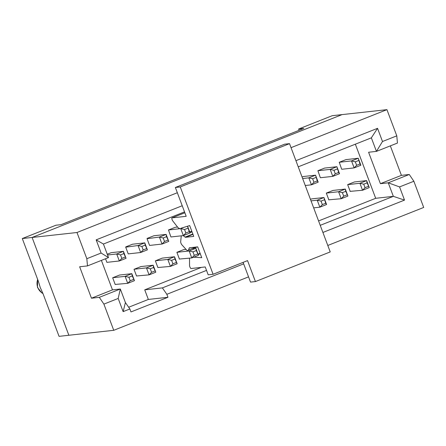 <?xml version="1.0" encoding="UTF-8"?>
<svg xmlns="http://www.w3.org/2000/svg" width="446" height="446" viewBox="0 0 446 446"><rect width="100%" height="100%" fill="white"/><g stroke="black" fill="none" stroke-linecap="round" stroke-linejoin="round"><path stroke-width="0.67" d="M38.339 281.231L22.3 238.549L55.917 225.224L61.069 224.656L303.787 128.448L298.636 129.017L299.115 130.299M68.862 335.264L32.101 237.462L68.868 335.264L59.062 336.345L43.017 293.663L40.24 287.503L38.345 281.225M298.636 129.017L332.253 115.692L342.054 114.611L32.101 237.462L22.3 238.549M68.868 335.264L113.747 330.308L103.901 304.111L99.313 297.343L91.463 298.207L79.65 266.775L87.494 265.905L86.831 258.702L76.985 232.505L32.106 237.462L342.065 114.611L386.938 109.655L396.784 135.852L397.447 143.055L376.441 151.378L368.591 152.248L380.41 183.685L401.417 175.356L409.266 174.486L413.855 181.254L423.7 207.451L327.799 245.467M76.985 232.505L177.335 192.733M291.037 147.665L386.938 109.655M390.339 145.87L401.417 175.356M248.55 276.877L113.747 330.308M413.855 181.254L399.566 186.919L404.522 200.103L322.91 232.455M243.661 263.865L166.849 294.31L167.964 297.281L130.985 311.938L129.864 308.966L123.141 311.631L118.184 298.446L103.901 304.111M118.184 298.446L120.325 289.014L99.313 297.343M129.864 308.966L125.41 302.55L120.325 289.014L112.476 289.878L91.463 298.207M112.476 289.878L101.393 260.397M108.506 257.576L101.119 253.038L96.163 239.853L103.422 244.04L108.506 257.576L87.494 265.905M101.119 253.038L86.831 258.702M96.163 239.853L182.224 205.745M295.927 160.677L377.545 128.325L382.501 141.51L396.784 135.852M382.501 141.51L376.441 151.378L371.351 137.847L377.545 128.325M380.41 183.685L388.254 182.815L409.266 174.486M355.345 144.192L375.688 198.303L393.344 196.351L388.254 182.815L399.566 186.919M313.666 207.864L319.854 207.184L317.229 200.193L311.04 200.878M310.472 199.368L311.687 198.883L323.952 197.528L326.578 204.519L319.854 207.184L322.347 204.608L321.036 201.113L317.229 200.193L323.952 197.528L325.708 203.276L326.578 204.519M305.259 185.508L311.453 184.828L308.827 177.843L302.633 178.523M302.07 177.012L303.286 176.532L315.551 175.178L318.176 182.163L311.453 184.828L313.945 182.252L312.635 178.757L308.827 177.843L315.551 175.178L317.307 180.92L318.176 182.163M333.039 190.425L345.299 189.071L347.925 196.056L341.201 198.721L338.575 191.735L326.316 193.09L333.039 190.425M328.657 199.83L341.201 198.721L343.699 196.145L342.383 192.65L338.575 191.735L345.299 189.071L345.745 191.317L347.925 196.056M354.386 181.962L366.645 180.608L369.271 187.593L362.548 190.258L359.922 183.273L347.663 184.627L354.47 181.929M350.004 191.373L362.548 190.258L365.045 187.682L363.73 184.192L359.922 183.273L366.645 180.608L367.091 182.86L369.271 187.593M320.535 177.72L332.8 176.365L330.174 169.38L317.909 170.734L320.317 177.653M317.909 170.734L324.632 168.07L336.897 166.715L339.523 173.7L332.8 176.365L335.292 173.789L333.982 170.3L330.174 169.38L336.897 166.715L338.653 172.457L339.523 173.7M341.881 169.257L354.146 167.902L351.52 160.917L339.255 162.272L341.664 169.19M339.255 162.272L345.979 159.607L358.244 158.252L360.87 165.237L354.146 167.902L356.638 165.327L355.328 161.837L351.52 160.917L358.244 158.252L360 163.994L360.87 165.237M171.108 236.949L183.367 235.594L180.742 228.608L168.482 229.963L170.89 236.882M168.482 229.963L175.206 227.298L177.547 227.036M187.571 226.217L190.091 232.929L183.367 235.594L185.865 233.018L184.549 229.528L180.742 228.608L183.964 227.332M179.225 259.059L191.769 257.95L189.143 250.964L176.884 252.319L183.691 249.621M183.607 249.654L186.021 249.386M195.866 248.299L198.492 255.285L191.769 257.95L194.266 255.374L192.951 251.879L189.143 250.964L195.866 248.299L196.312 250.546L198.492 255.285M136.716 275.962L149.075 274.87L146.45 267.884L134.19 269.239M140.914 266.574L153.173 265.219L155.799 272.205L149.075 274.87L151.573 272.294L150.257 268.804L146.45 267.884L153.173 265.219L153.619 267.472L155.799 272.205M128.415 253.869L140.674 252.514L138.048 245.529L125.884 247.145M125.789 246.883L132.512 244.218L144.772 242.864L147.397 249.849L140.674 252.514L143.172 249.938L141.856 246.448L138.048 245.529L144.772 242.864L145.218 245.116L147.397 249.849M107.068 262.332L119.327 260.977L116.701 253.991L107.542 255M107.252 254.231L111.166 252.681L123.425 251.327L126.051 258.312L119.327 260.977L121.825 258.401L120.509 254.911L116.701 253.991L123.425 251.327L123.871 253.579L126.051 258.312M119.567 275.037L131.826 273.682L134.452 280.668L127.729 283.333L125.103 276.347L112.844 277.702L119.651 275.004M115.369 284.425L127.729 283.333L130.226 280.757L128.911 277.261L125.103 276.347L131.826 273.682L132.272 275.929L134.452 280.668M149.761 245.411L162.021 244.057L159.395 237.071L147.23 238.688M147.135 238.426L153.859 235.761L166.118 234.406L168.744 241.392L162.021 244.057L164.518 241.481L163.203 237.986L159.395 237.071L166.118 234.406L166.564 236.653L168.744 241.392M158.062 267.5L170.422 266.407L167.796 259.421L155.537 260.776M162.26 258.111L174.52 256.757L177.146 263.742L170.422 266.407L172.92 263.831L171.604 260.341L167.796 259.421L174.52 256.757L174.966 259.009L177.146 263.742M347.696 184.716L350.188 191.351M326.344 193.174L328.841 199.814M155.392 260.91L157.895 267.567M147.063 238.749L149.566 245.411M176.917 252.403L179.409 259.042M125.716 247.212L128.219 253.869M134.045 269.373L136.548 276.029M105.529 258.758L106.873 262.332M112.687 277.808L115.202 284.492M320.228 225.33L393.344 196.351L404.522 200.103M206.526 270.399L162.389 287.893L166.849 294.31M162.389 287.893L144.733 289.839L148.345 299.444L167.964 297.281M148.345 299.444L128.671 307.244M125.41 302.55L123.141 311.631M103.422 244.04L184.538 211.889M298.24 166.826L371.351 137.847M144.733 289.839L201.408 267.377M318.578 220.937L375.688 198.303M134.107 269.272L140.997 266.541M155.453 260.81L162.344 258.078M187.521 226.233L189.227 231.686L190.091 232.929M325.708 203.276L322.347 204.608M324.398 199.78L321.036 201.113M317.307 180.92L313.945 182.252M315.997 177.424L312.635 178.757M342.383 192.65L345.745 191.317M343.699 196.145L347.06 194.813M363.73 184.192L367.091 182.86M365.045 187.682L368.407 186.35M338.653 172.457L335.292 173.789M337.343 168.967L333.982 170.3M360 163.994L356.638 165.327M358.69 160.504L355.328 161.837M189.227 231.686L185.865 233.018M187.911 228.196L184.549 229.528M197.628 254.042L194.266 255.374M196.312 250.546L192.951 251.879M154.935 270.962L151.573 272.294M153.619 267.472L150.257 268.804M146.533 248.606L143.172 249.938M145.218 245.116L141.856 246.448M125.187 257.069L121.825 258.401M123.871 253.579L120.509 254.911M128.911 277.261L132.272 275.929M130.226 280.757L133.588 279.425M167.88 240.149L164.518 241.481M166.564 236.653L163.203 237.986M176.281 262.499L172.92 263.831M174.966 259.009L171.604 260.341M189.606 258.189A9.349 2.386 -111.6 0 0 189.528 259.143L189.533 265.415A1.868 0.479 -111.6 0 0 190.096 267.383A1.868 0.479 -111.6 0 0 191.011 268.525L205.232 266.953L208.187 274.814L213.093 274.273L180.268 186.952L175.367 187.493L284.62 144.186L289.526 143.645L330.224 251.923L255.424 281.571L250.524 282.112L243.103 262.376M180.981 228.252L189.673 225.565L193.742 236.391L185.603 237.294A4.677 1.193 68.4 0 1 185.101 237.088L183.2 235.611M181.316 235.822A9.349 2.386 -111.6 0 0 181.215 236.374L180.675 241.721A1.868 0.479 -111.6 0 0 181.812 244.737L186.166 249.543A9.349 2.386 -111.6 0 0 188.006 250.557A9.349 2.386 -111.6 0 0 188.474 250.011L189.227 248.065A4.677 1.193 68.4 0 1 189.461 247.792A4.677 1.193 68.4 0 1 189.544 247.77L197.684 246.872L201.754 257.699L193.687 257.186M175.367 187.493L186.194 216.31L171.972 217.882A1.868 0.479 -111.6 0 0 171.939 217.888A1.868 0.479 -111.6 0 0 171.972 219.187A1.868 0.479 -111.6 0 0 172.858 221.054L177.38 226.83A9.349 2.386 -111.6 0 0 179.509 228.419M180.268 186.952L289.526 143.645M213.093 274.273L247.547 260.615L255.424 281.571M198.214 254.532L200.26 253.724M37.698 279.508A11.222 10.821 83.7 0 0 37.765 287.48A11.222 10.821 83.7 0 0 42.883 293.407M171.972 217.882L184.867 212.77L171.939 217.888M198.074 254.164L200.12 253.356M189.227 248.065L190.13 247.708M188.474 250.011L195.894 247.067M190.002 232.684L192.048 231.875M185.101 237.088L192.85 234.016M185.603 237.294L192.984 234.367M42.95 293.535L41.768 292.844L37.486 287.447L37.587 279.213M200.115 253.334L198.069 254.148M197.154 246.928L192.873 248.628M191.774 231.156L189.728 231.965"/></g></svg>
